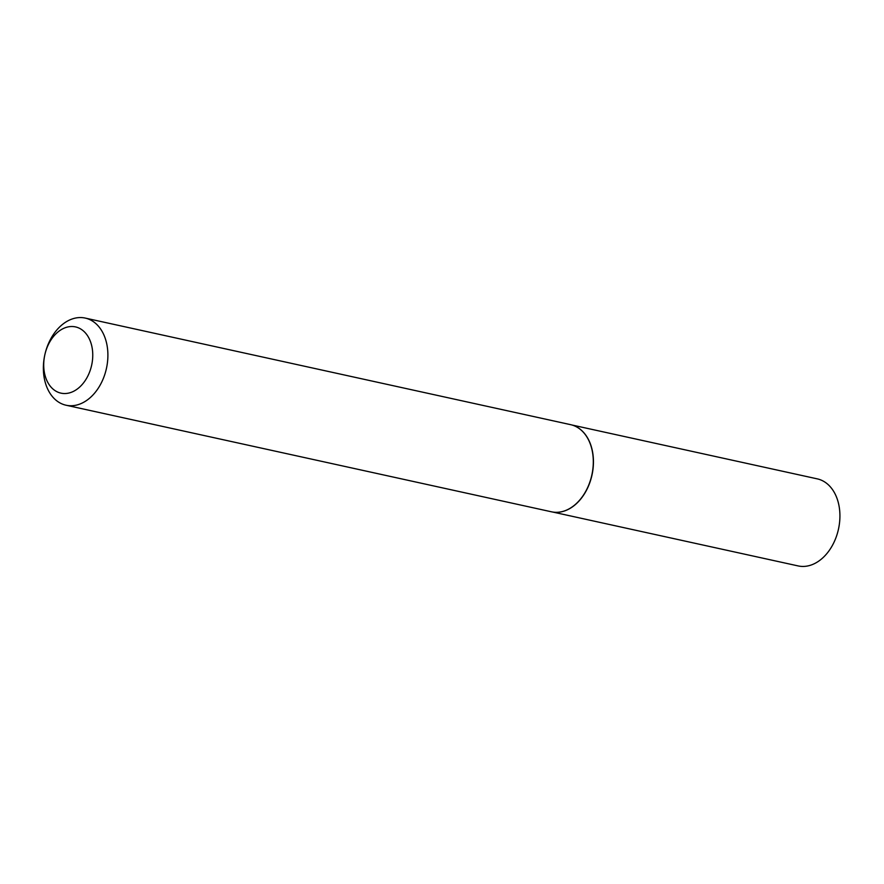 <?xml version="1.0" encoding="UTF-8"?>
<svg xmlns="http://www.w3.org/2000/svg" width="884" height="884" viewBox="0 0 884 884"><rect width="100%" height="100%" fill="white"/><g stroke="black" fill="none" stroke-linecap="round" stroke-linejoin="round"><path stroke-width="1.33" d="M575.97 426.574A44.565 31.515 102.4 0 1 576.048 426.618A44.565 31.515 102.4 0 1 592.943 469.581A44.565 31.515 102.4 0 1 565.219 510.709A44.565 31.515 102.4 0 1 557.229 512.311A44.565 31.515 102.4 0 1 557.141 512.311M571.97 425.005L817.258 478.863A44.565 31.515 102.4 0 1 839.8 519.803A44.565 31.515 102.4 0 1 811.711 564.821A44.565 31.515 102.4 0 1 798.141 565.926L552.854 512.068M85.207 318.074L570.6 424.663A44.609 31.548 102.4 0 1 575.882 426.53A44.609 31.548 102.4 0 1 592.799 469.548A44.609 31.548 102.4 0 1 565.053 510.709A44.609 31.548 102.4 0 1 557.053 512.311A44.609 31.548 102.4 0 1 551.472 511.803L66.068 405.226A44.609 31.548 102.4 0 1 44.819 354.882A44.609 31.548 102.4 0 1 71.615 319.179A44.609 31.548 102.4 0 1 85.207 318.074A44.609 31.548 102.4 0 1 107.771 359.059A44.609 31.548 102.4 0 1 79.648 404.132A44.609 31.548 102.4 0 1 66.068 405.226M71.295 392.308A33.901 23.979 -77.6 0 0 92.566 351.025A33.901 23.979 -77.6 0 0 65.184 327.743A33.901 23.979 -77.6 0 0 44.819 354.882A33.901 23.979 -77.6 0 0 71.295 392.308"/></g></svg>
